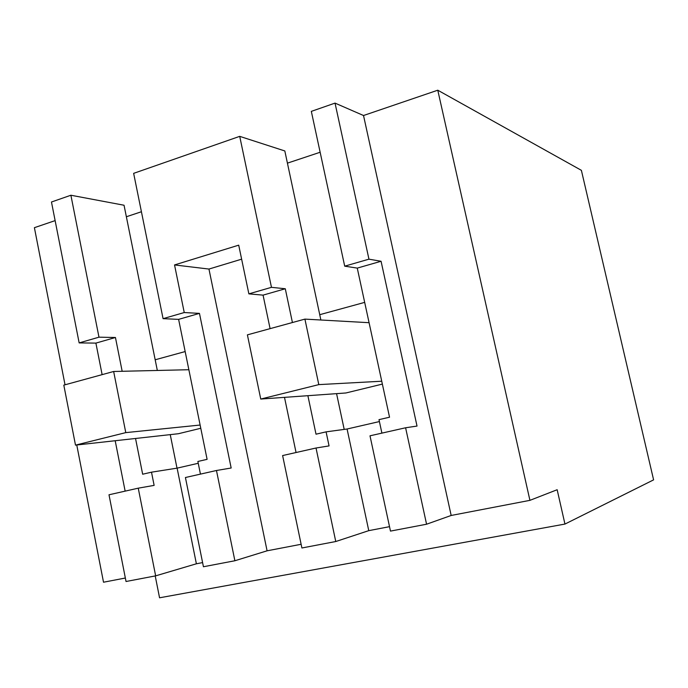 <?xml version="1.0" encoding="UTF-8"?>
<svg xmlns="http://www.w3.org/2000/svg" width="688" height="688" viewBox="0 0 688 688"><rect width="100%" height="100%" fill="white"/><g stroke="black" fill="none" stroke-linecap="round" stroke-linejoin="round"><path stroke-width="1.03" d="M335.03 103.105L311.329 111.37L344.705 266.17L368.949 259.17L381.075 261.268L417.023 426.07L405.602 427.773L426.569 524.222L451.173 515.467L363.522 115.515L335.03 103.105L368.949 259.17M344.705 266.17L357.261 268.105L381.075 261.268M364.683 302.376L319.739 314.691L284.823 150.956L239.716 136.353L133.644 173.35L163.073 318.656L184.246 312.541L199.46 313.384L231.168 468.003L216.471 470.497L234.883 560.754L267.082 550.813L301.129 544.277M320.144 152.254L287.421 163.142M363.522 115.515L437.774 90.205L529.923 500.348L557.16 489.727L564.951 524.067L159.556 597.795L155.221 575.942M564.951 524.067L653.6 479.863L581.386 170.332L437.774 90.205M55.126 220.616L34.4 227.676L65.033 384.798M185.167 351.559L155.178 359.781L124.046 205.239L70.89 195.237L51.471 202.005L79.154 342.908L95.899 343.106L102.125 374.642M141.418 211.741L126.368 216.754M357.261 268.105L389.537 417.212L378.993 419.646L381.9 433.122M426.569 524.222L390.474 531.102L369.998 435.814L405.602 427.773M529.923 500.348L451.173 515.467M389.52 526.664L368.768 530.654L335.761 541.525L316.024 448.008L329.062 445.91L326.086 431.858L316.016 434.188L307.88 395.686M316.024 448.008L282.613 455.559L301.903 547.983L335.761 541.525M216.471 470.497L185.425 477.515L203.433 566.749L234.883 560.754M202.599 562.595L196.381 563.79L155.651 575.856L138.245 488.17L154.129 485.384L151.498 472.183L142.657 474.221L135.536 438.471M138.245 488.17L108.996 494.784L126.033 581.506L155.651 575.856M125.345 578.023L103.518 582.22L76.764 444.99M267.082 550.813L208.954 269.06L174.537 264.94L238.71 245.16L248.867 293.862L271.468 287.335L285.288 288.754L292.426 322.534M239.716 136.353L271.468 287.335M174.537 264.94L184.246 312.541M319.739 314.691L320.866 320.006M336.57 393.639L344.198 429.407M115.188 440.724L125.147 491.137M79.154 342.908L98.977 337.18L115.446 337.498L122.172 371.288M70.89 195.237L98.977 337.18M155.178 359.781L157.328 370.462M170.246 434.627L177.005 468.158M163.073 318.656L178.613 319.37L207.105 459.343L197.877 461.467L200.44 474.118M382.365 384.102L345.892 392.977L260.752 399.057L247.396 334.858L304.913 319.112L318.802 384.618L260.752 399.057M379.406 421.563L347.079 429.011L326.086 431.858M368.768 530.654L347.079 429.011M248.867 293.862L263.065 295.135L270.092 328.649M284.497 397.363L296.055 452.523M208.954 269.06L241.634 259.17M198.239 463.282L177.117 468.141L151.498 472.183M196.381 563.79L177.117 468.141M263.065 295.135L285.288 288.754M178.613 319.37L199.46 313.384M95.899 343.106L115.446 337.498M200.776 428.28L178.407 433.724L75.499 445.127L63.812 385.134L113.649 371.486L125.784 432.623L75.499 445.127M381.745 381.221L318.802 384.618M369.078 322.698L304.913 319.112M200.122 425.038L125.784 432.623M188.856 369.723L113.649 371.486"/></g></svg>
